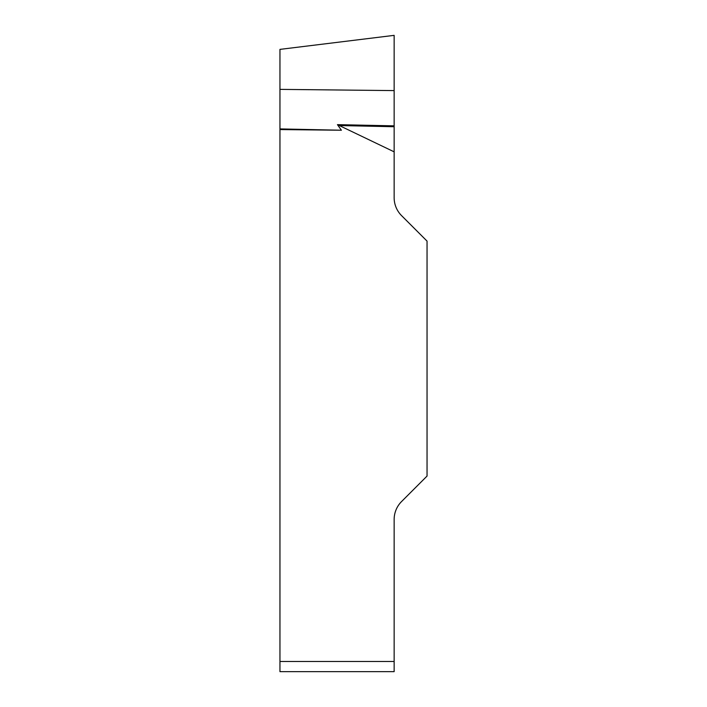 <?xml version="1.0" encoding="UTF-8"?>
<svg xmlns="http://www.w3.org/2000/svg" width="707" height="707" viewBox="0 0 707 707"><rect width="100%" height="100%" fill="white"/><g stroke="black" fill="none" stroke-linecap="round" stroke-linejoin="round"><path stroke-width="1.06" d="M394.144 151.837L337.442 124.644L341.41 130.229L279.954 129.567L279.954 49.384L279.954 89.374L394.144 90.593L394.144 35.359L394.144 197.677A25.399 25.399 0 0 0 401.585 215.644L427.046 241.105L427.046 476.067L401.585 501.528A25.399 25.399 0 0 0 394.144 519.495L394.144 671.65L279.954 671.65L279.954 129.567M279.954 671.65L394.144 671.65M279.954 128.913L341.41 130.229M394.144 125.855L337.442 124.644M394.144 126.73L338.715 125.537M279.954 661.487L394.144 661.487M279.954 49.384L394.144 35.359"/></g></svg>
